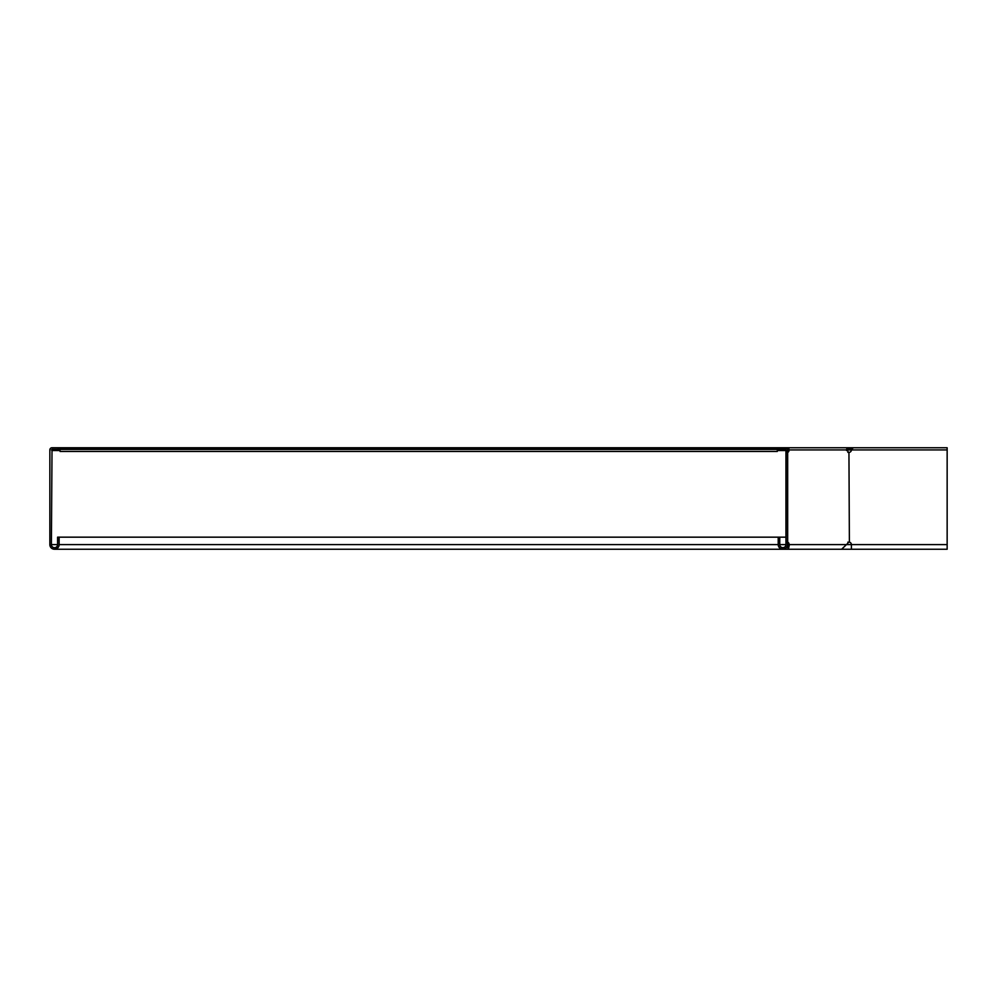 <?xml version="1.0" encoding="UTF-8"?>
<svg xmlns="http://www.w3.org/2000/svg" width="997" height="997" viewBox="0 0 997 997"><rect width="100%" height="100%" fill="white"/><g stroke="black" fill="none" stroke-linecap="round" stroke-linejoin="round"><path stroke-width="1.5" d="M848.746 449.36L847.413 448.937L849.631 447.753L849.631 448.999L847.874 448.476M792.441 447.753L787.568 447.753A2.168 1.533 90 0 1 789.101 449.921L787.406 449.298M60.057 449.298L52.018 449.298L52.018 450.544L60.057 450.544M785.948 450.544L777.286 450.544M846.54 449.298L847.413 448.937M846.54 450.544L848.297 449.821M845.992 447.753A2.168 1.533 90 0 1 847.512 449.921A2.48 1.745 90 0 0 848.946 452.351L849.382 452.351A2.48 2.48 0 0 0 851.401 449.921L853.233 447.753L785.324 447.753A2.168 2.168 0 0 1 787.493 449.921L787.493 544.599A4.636 4.636 0 0 1 782.857 549.247A4.636 4.636 0 0 1 778.208 544.599L778.208 537.171L57.589 537.171L57.589 539.651L59.135 539.651L59.135 537.171M851.912 448.999L849.631 448.999M785.075 448.476L785.075 449.36L785.723 449.821L785.723 448.937M787.019 450.544L785.723 449.821L777.286 449.821M777.286 449.36L783.792 448.999M777.286 447.753L60.057 447.753L60.057 451.467L777.286 451.467L777.286 447.753L779.143 447.753L779.143 449.298L785.948 449.921L785.948 544.599A3.091 3.091 0 0 1 782.857 547.702A3.091 3.091 0 0 1 779.754 544.599L779.754 537.171L778.208 537.171M60.057 448.999L779.143 448.999M947.15 549.247L947.15 449.921L947.15 549.247L851.401 549.247L851.401 544.599A2.48 2.48 0 0 0 849.382 542.169L848.946 542.169A2.48 1.745 90 0 0 847.749 543.365L841.63 549.247L851.401 549.247M947.15 449.298L947.138 447.753L947.15 449.298M848.808 449.298L851.737 449.298M60.057 447.753L52.018 447.753A2.168 2.168 0 0 0 49.85 449.921L49.85 544.599A4.636 4.636 0 0 0 54.486 549.247A4.636 4.636 0 0 0 59.135 544.599L59.135 539.651M785.948 537.171L779.754 537.171M52.018 449.298L51.395 544.599A3.091 3.091 0 0 0 54.486 547.702A3.091 3.091 0 0 0 57.589 544.599L57.589 539.651M58.2 447.753L58.2 449.298M779.143 447.753L785.324 447.753M847.512 449.921L789.101 449.921A2.48 1.745 -90 0 1 787.68 452.351L787.68 542.169A2.48 1.745 -90 0 1 788.864 543.365L789.375 544.599L788.278 544.599C788.378 548.599 788.477 548.599 788.565 544.599L787.48 544.599M787.493 544.561L787.879 543.627M787.493 542.854A2.48 1.745 -90 0 1 787.767 543.365L788.278 544.599C788.378 548.599 788.477 548.599 788.565 544.599M947.138 544.599L789.375 544.599L788.428 549.247L787.144 546.368M788.004 449.921A2.48 1.745 -90 0 1 787.493 451.678M786.583 452.351L787.68 452.351M787.68 542.169L786.583 542.169M853.233 447.753L947.138 447.753M848.946 452.351L849.382 542.169L848.946 452.351M847.849 452.351L849.382 452.351M849.382 542.169L847.849 542.169M60.057 449.41L777.286 449.41M848.173 449.921L947.138 449.921M52.018 449.921L51.395 449.921M57.589 544.599L51.395 544.599M785.948 544.599L779.754 544.599M778.208 544.599L59.135 544.599M788.864 543.365L787.767 543.365M57.951 547.702L54.486 547.702M841.63 549.247L54.486 549.247"/></g></svg>

